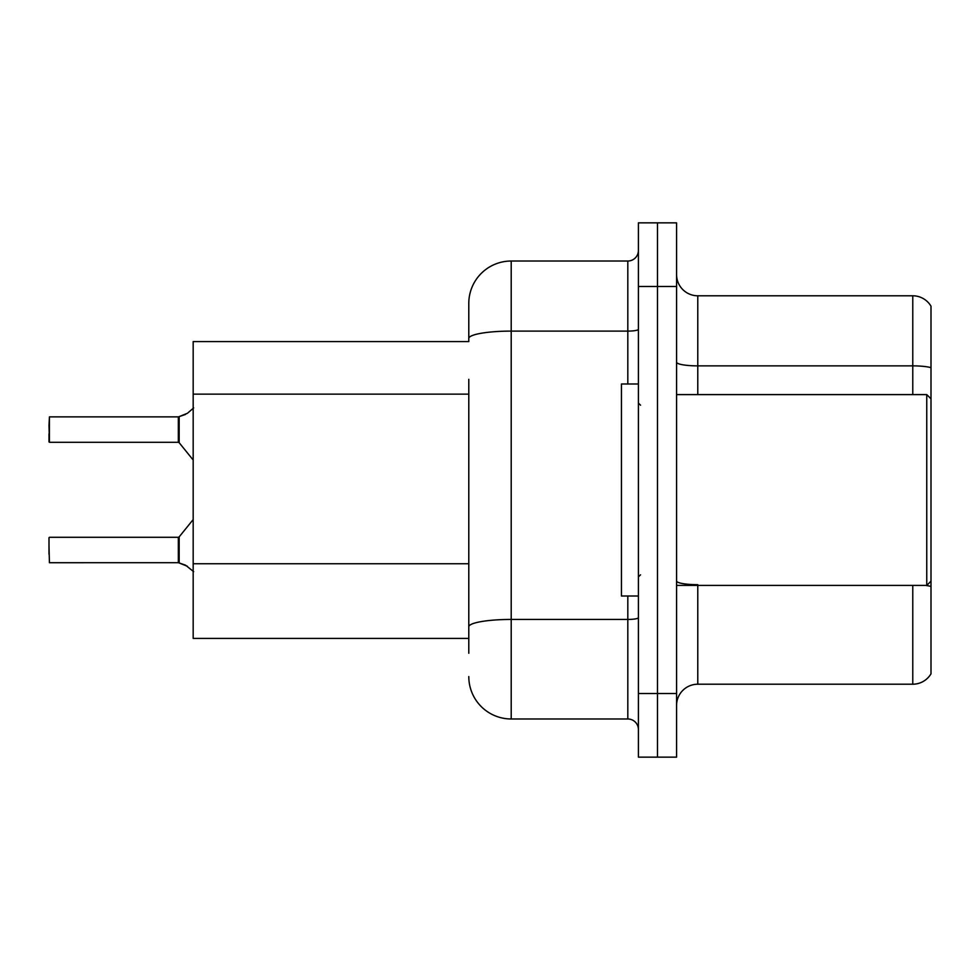 <?xml version="1.0" encoding="UTF-8"?>
<svg xmlns="http://www.w3.org/2000/svg" width="980" height="980" viewBox="0 0 980 980"><rect width="100%" height="100%" fill="white"/><g stroke="black" fill="none" stroke-linecap="round" stroke-linejoin="round"><path stroke-width="1.47" d="M193.17 638.409L468.795 638.409L193.17 638.409L193.17 341.591L468.795 341.591L468.795 303.42L468.795 326.744M931 599.405L931 667.245M676.58 705.416A21.205 21.205 0 0 1 697.785 684.212L912.772 684.212L912.772 585.403M657.494 693.534L657.494 757.148L676.58 757.148L676.58 693.534L657.494 693.534L657.494 757.148L638.409 757.148L638.409 693.534L657.494 693.534L657.494 286.466L657.494 693.534M638.409 693.534L638.409 222.852L657.494 222.852L657.494 286.466L657.494 222.852L676.58 222.852L676.58 693.534M931 306.177A21.205 21.205 0 0 0 912.772 295.789A21.205 21.205 0 0 1 931 306.177L931 673.823A21.205 21.205 0 0 1 912.772 684.212M931 367.672A21.205 3.687 180 0 0 912.772 365.871L912.772 295.789L697.785 295.789A21.205 21.205 0 0 1 676.58 274.584A21.205 21.205 0 0 0 697.785 295.789L697.785 394.597M468.795 653.256L468.795 379.309M468.795 303.42A42.41 42.41 0 0 1 511.205 261.023L511.205 718.977L627.812 718.977L627.812 596.012M511.205 261.023L627.812 261.023A10.596 10.596 0 0 0 638.409 250.415M468.795 634.17L468.795 626.808A42.41 7.362 180 0 1 511.205 619.446L627.812 619.446A10.596 1.838 0 0 0 638.409 617.608M638.409 729.586A10.596 10.596 0 0 0 627.812 718.977M511.205 718.977A42.41 42.41 0 0 1 468.795 676.58M187.45 566.305L178.507 562.716L185.526 565.166L193.673 571.671M185.526 414.418L178.507 416.868L187.45 413.266L179.168 416.623L179.156 442.691L178.336 442.299L178.336 416.868A1.066 1.054 0 0 0 178.507 416.868A1.066 1.054 180 0 1 178.348 416.88L178.336 429.571M49 425.332L49.429 416.868L178.336 416.868L49.429 416.868L49.429 442.299L49 425.332M676.58 394.597L926.762 394.597L926.762 585.403L931 581.165M638.409 383.988L621.455 383.988L621.455 596.012L638.409 596.012M178.348 562.704A1.066 1.054 180 0 1 178.507 562.716A1.066 1.054 -0 0 0 178.348 562.704L178.336 537.285L178.348 562.704L49.429 562.716L49 545.762M178.336 550.001L178.336 537.285L179.156 536.893L179.168 562.961M49 537.702L49 554.239M49 433.809L49 441.87M193.673 407.913L187.45 413.266M468.795 394.144L193.17 394.144M468.795 563.757L193.17 563.757M697.785 585.403L697.785 684.212M912.772 394.597L912.772 365.871L697.785 365.871A21.205 3.687 0 0 1 676.58 362.196M931 586.481A21.205 3.687 180 0 0 925.463 585.403M676.58 286.466L638.409 286.466M697.785 584.68A21.205 3.687 -0 0 1 676.58 580.993M468.795 338.468A42.41 7.362 180 0 1 511.205 331.105L627.812 331.105L627.812 261.023M627.812 383.988L627.812 331.105A10.596 1.838 0 0 0 638.409 329.255M676.58 585.403L926.762 585.403M640.528 405.193L638.409 403.074M640.528 574.807L638.409 576.926M931 398.836L926.762 394.597M49.429 537.285L178.336 537.285M179.156 536.893L193.17 519.572M49.429 442.299L178.336 442.299M179.156 442.691L193.17 460.012"/></g></svg>
